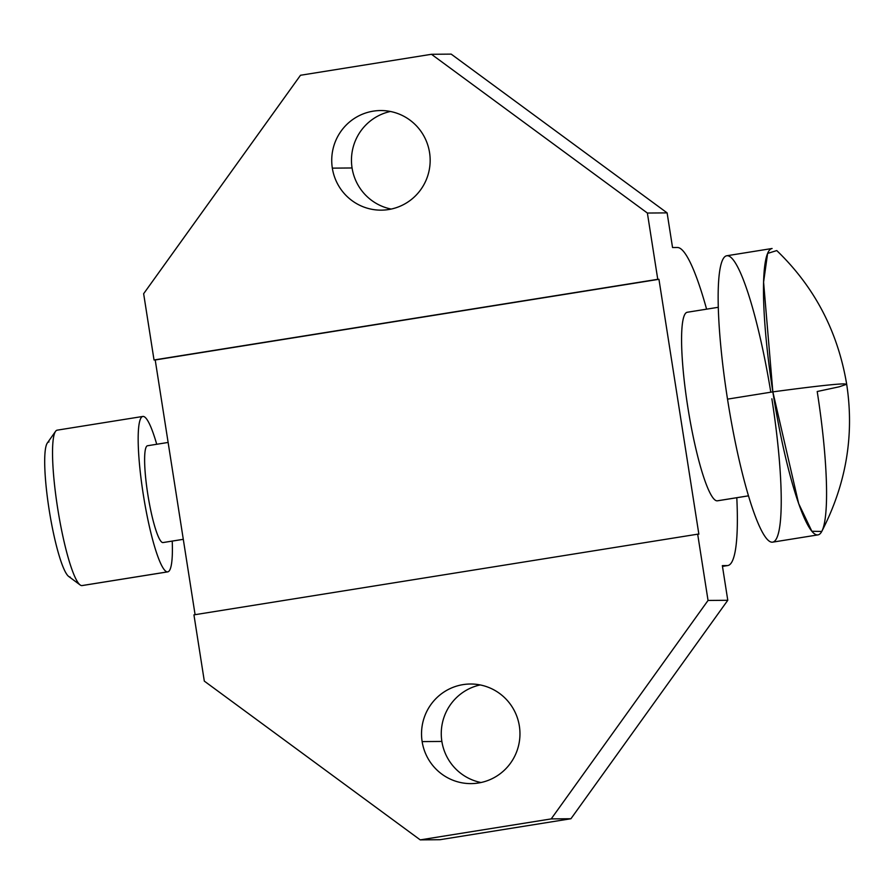 <?xml version="1.0" encoding="UTF-8"?>
<svg xmlns="http://www.w3.org/2000/svg" width="894" height="894" viewBox="0 0 894 894"><rect width="100%" height="100%" fill="white"/><g stroke="black" fill="none" stroke-linecap="round" stroke-linejoin="round"><path stroke-width="1.34" d="M167.726 571.869L82.092 585.581A78.706 11.901 -99.1 0 1 81.823 585.604L167.457 571.892A78.706 11.901 80.9 0 0 167.726 571.869A78.706 11.901 80.9 0 0 172.229 541.093A78.706 11.901 -99.1 0 1 167.457 571.892A78.706 11.901 -99.1 0 1 143.252 494.259A78.706 11.901 -99.1 0 1 143.107 416.414A78.706 11.901 -99.1 0 1 156.718 444.273A78.706 11.901 80.9 0 0 143.107 416.414A78.706 11.901 80.9 0 0 142.839 416.448A78.706 11.901 80.9 0 0 143.386 495.142A78.706 11.901 80.9 0 0 167.457 571.892L81.823 585.604A78.706 11.901 -99.1 0 1 57.752 508.865A78.706 11.901 -99.1 0 1 57.205 430.159L142.839 416.448M147.7 445.726A49.025 7.409 80.9 0 0 147.789 494.214A49.025 7.409 80.9 0 0 162.864 542.58A49.025 7.409 80.9 0 0 163.2 542.524M57.473 430.137A78.706 11.901 80.9 0 0 55.551 431.355A78.706 11.901 80.9 0 0 57.898 509.748A78.706 11.901 80.9 0 0 80.147 584.955A78.706 11.901 80.9 0 0 81.823 585.604A78.706 11.901 80.9 0 0 82.36 585.525M70.145 577.021A68.38 10.337 -99.1 0 1 49.114 509.569A68.38 10.337 -99.1 0 1 48.991 441.938M80.147 584.955L68.693 576.462A68.38 10.337 -99.1 0 1 49.36 511.122A68.38 10.337 -99.1 0 1 47.326 443.011L55.551 431.355M183.292 539.328L163.032 542.569A49.025 7.409 -99.1 0 1 162.864 542.58L183.292 539.306L162.864 542.58A49.025 7.409 -99.1 0 1 147.868 494.773A49.025 7.409 -99.1 0 1 147.532 445.748L168.128 442.441M195.093 614.67L155.21 359.969L154.025 359.98L143.643 293.713L300.496 75.264L431.467 54.288L647.379 213.04L657.76 279.308L658.945 279.297L155.21 359.969L195.093 614.67M204.313 681.116L193.942 614.86L697.678 534.176L708.048 600.444L727.783 600.287L722.352 565.623L727.247 565.578A161.021 24.35 80.9 0 0 736.801 497.712A161.021 24.35 80.9 0 1 727.805 565.533A161.021 24.35 80.9 0 1 727.247 565.578L722.352 565.623L727.783 600.287L570.931 818.736L439.96 839.712L420.236 839.879L204.313 681.116L193.942 614.86L697.678 534.176L708.048 600.444L551.207 818.904L420.236 839.879L204.313 681.116M698.862 534.165L658.945 279.297L698.862 534.165L697.678 534.176L698.862 534.165M706.595 309.168A161.021 24.35 80.9 0 0 677.428 247.504L672.545 247.537L667.114 212.884L647.379 213.04L657.76 279.308L658.945 279.297L155.21 359.969L657.76 279.308L154.025 359.98L143.643 293.713L300.496 75.264L431.467 54.288L451.191 54.121L667.114 212.884L672.545 247.537L677.428 247.504A161.021 24.35 80.9 0 1 706.595 309.168M717.759 500.741A95.479 14.438 -99.1 0 1 717.111 500.841A95.479 14.438 -99.1 0 1 687.743 406.658A95.479 14.438 -99.1 0 1 687.575 312.241M748.49 495.846L717.435 500.819A95.479 14.438 -99.1 0 1 717.111 500.841L748.479 495.824L717.111 500.841A95.479 14.438 -99.1 0 1 687.911 407.742A95.479 14.438 -99.1 0 1 687.24 312.263L718.295 307.29M771.868 398.78A145.018 21.925 -99.1 0 1 772.125 542.2A145.018 21.925 -99.1 0 1 727.515 399.137A145.018 21.925 -99.1 0 1 726.755 255.762A145.018 21.925 -99.1 0 1 770.807 392.209M817.954 534.891L772.628 542.155A145.018 21.925 -99.1 0 1 727.515 399.137L772.852 391.874A145.018 21.925 80.9 0 0 817.954 534.891A145.018 21.925 80.9 0 0 817.205 391.516L839.298 386.778L846.685 384.252L843.891 383.872C835.164 384.018 811.484 386.689 772.852 391.874L727.515 399.137A145.018 21.925 -99.1 0 1 726.755 255.762L772.092 248.498A145.018 21.925 80.9 0 0 772.852 391.874L763.588 282.135L767.611 253.415L776.763 250.577C814.535 286.929 837.846 331.495 846.685 384.252C854.474 435.233 846.16 484.302 821.742 531.461L811.864 531.259L798.655 503.579L772.852 391.874C811.484 386.689 835.164 384.018 843.891 383.872L846.685 384.252M332.333 168.139A49.807 49.215 -90.5 0 0 388.655 209.542A49.807 49.215 -90.5 0 0 429.556 152.561A49.807 49.215 -90.5 0 0 373.245 111.158A49.807 49.215 -90.5 0 0 332.333 168.139A49.807 49.215 -90.5 0 0 381.358 210.146A49.807 49.215 -90.5 0 0 429.556 152.561A49.807 49.215 -90.5 0 0 380.542 110.543A49.807 49.215 -90.5 0 0 332.333 168.139L352.068 167.971A49.807 49.215 -90.5 0 0 391.214 209.062A49.807 49.215 89.5 0 1 352.068 167.971L332.333 168.139M422.136 741.595A49.807 49.215 -90.5 0 0 478.458 782.999A49.807 49.215 -90.5 0 0 519.358 726.029A49.807 49.215 -90.5 0 0 463.047 684.625A49.807 49.215 -90.5 0 0 422.136 741.595A49.807 49.215 -90.5 0 0 471.16 783.613A49.807 49.215 -90.5 0 0 519.358 726.029A49.807 49.215 -90.5 0 0 470.345 684.011A49.807 49.215 -90.5 0 0 422.136 741.595L441.871 741.439A49.807 49.215 -90.5 0 0 481.017 782.518A49.807 49.215 89.5 0 1 441.871 741.439L422.136 741.595M390.421 111.482A49.807 49.215 -90.5 0 0 352.068 167.971A49.807 49.215 89.5 0 1 390.421 111.482M480.212 684.938A49.807 49.215 -90.5 0 0 441.871 741.439A49.807 49.215 89.5 0 1 480.212 684.938M722.464 566.349L727.247 565.578L722.464 566.349M647.379 213.04L667.114 212.884L451.191 54.121L431.467 54.288L647.379 213.04M551.207 818.904L420.236 839.879L439.96 839.712L570.931 818.736L551.207 818.904L570.931 818.736L727.783 600.287L708.048 600.444L551.207 818.904M722.475 566.394L727.805 565.533"/></g></svg>
